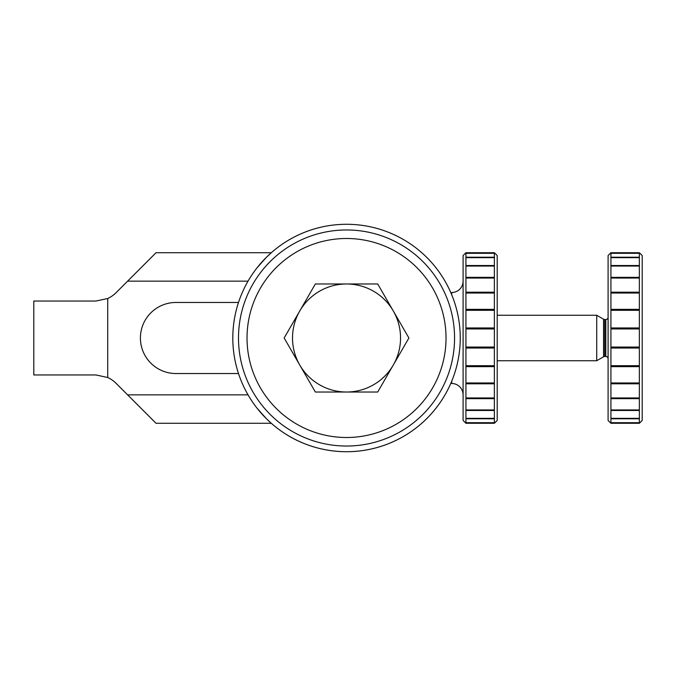 <?xml version="1.0" encoding="UTF-8"?>
<svg xmlns="http://www.w3.org/2000/svg" width="676" height="676" viewBox="0 0 676 676"><rect width="100%" height="100%" fill="white"/><g stroke="black" fill="none" stroke-linecap="round" stroke-linejoin="round"><path stroke-width="1.01" d="M396.102 440.346A113.72 113.72 0 0 0 410.383 432.099M410.383 243.901A113.72 113.72 0 0 0 396.102 235.654M296.958 235.654A113.72 113.72 0 0 0 282.678 243.901M233.11 329.753A113.72 113.72 0 0 0 233.11 346.247M282.678 432.099A113.72 113.72 0 0 0 296.958 440.346M436.054 408.127L432.175 412.808M429.057 416.239L425.576 419.754M422.745 422.399L422.323 422.779M257.007 408.127L266.369 418.664L271.313 423.286A113.72 113.72 0 0 0 460.246 338A113.72 113.72 0 0 0 346.526 224.28A113.72 113.72 0 0 0 232.806 338A113.72 113.72 0 0 0 346.526 451.72A113.72 113.72 0 0 0 460.246 338M346.526 224.28A113.72 113.72 0 0 0 271.313 252.714L266.369 257.336L257.007 267.873M422.323 253.221L422.745 253.601M463.094 281.14A11.374 11.374 0 0 1 451.72 292.514L451.72 294.787A113.72 113.72 0 0 0 445.011 281.14M248.041 281.14L127.62 281.14L116.044 292.716A28.426 28.426 0 0 1 107.721 298.488L107.721 377.512A28.426 28.426 0 0 1 116.044 383.284L127.62 394.86L248.041 394.86M445.011 394.86A113.72 113.72 0 0 0 451.72 381.213L451.72 383.486A11.374 11.374 0 0 1 463.094 394.86M238.501 302.459L175.946 302.459A35.541 35.541 0 0 0 140.414 338A35.541 35.541 0 0 0 175.946 373.541L238.501 373.541M127.62 281.14L156.046 252.714L271.313 252.714M107.721 377.512L95.941 374.96L33.8 374.96L33.8 301.04L95.941 301.04L107.721 298.488M232.806 338A113.72 113.72 0 0 0 346.526 451.72A113.72 113.72 0 0 1 271.313 423.286L156.046 423.286L127.62 394.86M494.367 338L494.367 252.714L497.206 255.553L497.206 420.447L494.367 423.286L494.367 338M465.933 328.942L465.933 252.714L463.094 255.553L463.094 420.447L465.933 423.286L465.933 328.942L494.367 328.942M465.933 347.058L494.367 347.058M465.933 410.476L494.367 410.476L465.933 410.459M465.933 418.343L494.367 418.343M465.933 409.952L494.367 409.952M465.933 398.654L494.367 398.654M465.933 422.694L494.367 422.694M465.933 253.306L494.367 253.306M465.933 257.657L494.367 257.657M465.933 265.524L494.367 265.524L465.933 265.524M465.933 266.048L494.367 266.048M465.933 277.346L494.367 277.346M465.933 278.039L494.367 278.039M465.933 292.201L494.367 292.201M465.933 293.046L494.367 293.046M465.933 309.363L494.367 309.363M465.933 310.301L494.367 310.301M465.933 327.961L494.367 327.961M465.933 348.039L494.367 348.039M465.933 365.699L494.367 365.699M465.933 366.637L494.367 366.637M465.933 382.954L494.367 382.954M465.933 383.799L494.367 383.799M465.933 397.961L494.367 397.961M465.933 398.51L494.367 398.51M465.933 383.529L494.367 383.529M465.933 366.265L494.367 366.265M465.933 347.582L494.367 347.582M465.933 328.418L494.367 328.418M465.933 309.735L494.367 309.735M465.933 292.471L494.367 292.471M465.933 277.49L494.367 277.49M465.933 257.226L494.367 257.226M465.933 252.968L494.367 252.968M465.933 423.032L494.367 423.032M465.933 418.774L494.367 418.774M610.927 423.032L610.927 252.714L639.361 252.714L642.2 255.553L642.2 420.447L639.361 423.286L610.927 423.286L639.361 423.032L639.361 252.714M608.087 358.753A2.273 2.273 0 0 0 605.806 356.48L604.707 356.48A2.273 2.273 0 0 0 603.567 356.784L596.714 360.747L497.206 360.747M596.714 360.747L596.714 315.253L603.567 319.216A2.273 2.273 0 0 0 604.707 319.52L605.806 319.52A2.273 2.273 0 0 0 608.087 317.247M497.206 315.253L596.714 315.253M610.927 423.286L608.087 420.447L608.087 255.553L610.927 252.714M610.927 410.476L639.361 410.476L610.927 410.459M610.927 418.343L639.361 418.343M610.927 409.952L639.361 409.952M610.927 398.654L639.361 398.654M610.927 422.694L639.361 422.694M610.927 253.306L639.361 253.306M610.927 257.657L639.361 257.657M610.927 265.524L639.361 265.524L610.927 265.524M610.927 266.048L639.361 266.048M610.927 277.346L639.361 277.346M610.927 278.039L639.361 278.039M610.927 292.201L639.361 292.201M610.927 293.046L639.361 293.046M610.927 309.363L639.361 309.363M610.927 310.301L639.361 310.301M610.927 327.961L639.361 327.961M610.927 328.942L639.361 328.942M610.927 347.058L639.361 347.058M610.927 348.039L639.361 348.039M610.927 365.699L639.361 365.699M610.927 366.637L639.361 366.637M610.927 382.954L639.361 382.954M610.927 383.799L639.361 383.799M610.927 397.961L639.361 397.961M610.927 398.51L639.361 398.51M610.927 383.529L639.361 383.529M610.927 366.265L639.361 366.265M610.927 347.582L639.361 347.582M610.927 328.418L639.361 328.418M610.927 309.735L639.361 309.735M610.927 292.471L639.361 292.471M610.927 277.49L639.361 277.49M610.927 257.226L639.361 257.226M610.927 252.968L639.361 252.968M610.927 418.774L639.361 418.774M346.526 238.493A99.507 99.507 0 0 1 446.033 338A99.507 99.507 0 0 1 346.526 437.507A99.507 99.507 0 0 1 247.027 338A99.507 99.507 0 0 1 346.526 238.493M284.157 338L299.747 365.006A54.021 54.021 0 0 1 299.747 310.994L284.157 338M400.547 338A54.021 54.021 0 0 1 393.305 365.006L408.904 338L393.305 310.994A54.021 54.021 0 0 1 400.547 338M377.715 392.021L393.305 365.006A54.021 54.021 0 0 1 346.526 392.021L377.715 392.021M315.346 392.021L346.526 392.021A54.021 54.021 0 0 1 299.747 365.006L315.346 392.021M315.346 283.979L299.747 310.994A54.021 54.021 0 0 1 346.526 283.979L315.346 283.979M377.715 283.979L346.526 283.979A54.021 54.021 0 0 1 393.305 310.994L377.715 283.979M346.526 446.033A108.033 108.033 0 0 0 454.559 338A108.033 108.033 0 0 0 346.526 229.967A108.033 108.033 0 0 0 238.493 338A108.033 108.033 0 0 0 346.526 446.033M603.567 356.784L603.567 319.216M604.707 356.48L604.707 319.52M605.806 356.48L605.806 319.52M465.933 423.286L494.367 423.286M465.933 252.714L494.367 252.714"/></g></svg>
